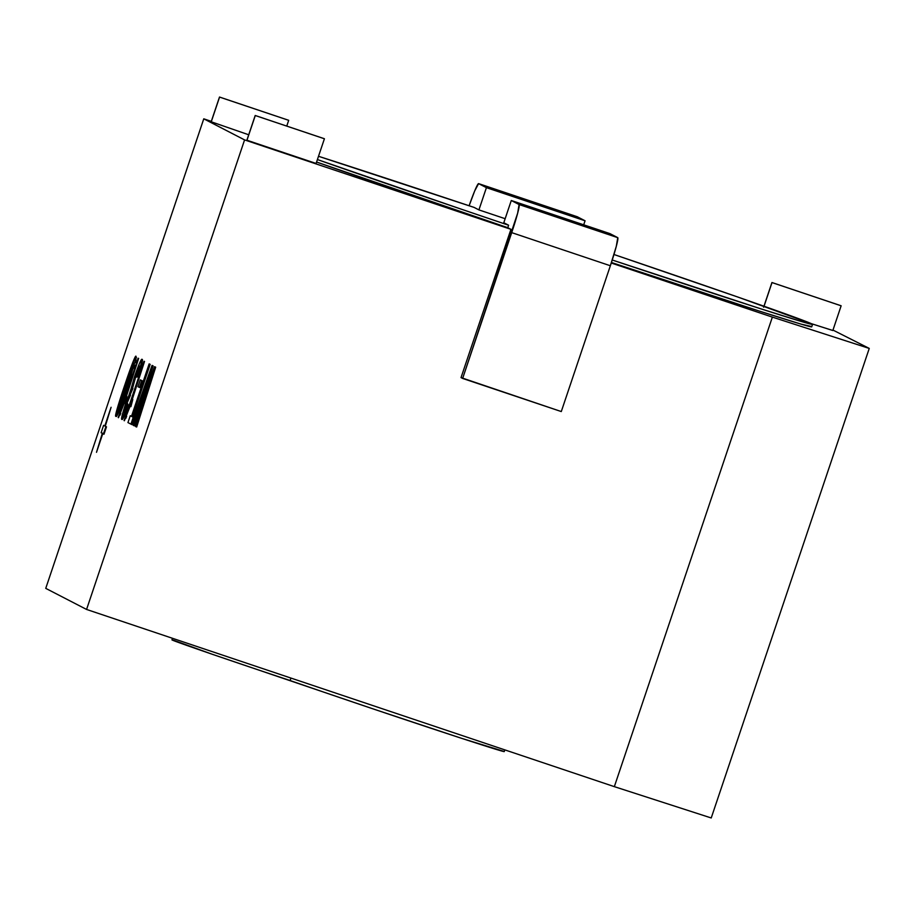 <?xml version="1.0" encoding="UTF-8"?>
<svg xmlns="http://www.w3.org/2000/svg" width="915" height="915" viewBox="0 0 915 915"><rect width="100%" height="100%" fill="white"/><g stroke="black" fill="none" stroke-linecap="round" stroke-linejoin="round"><path stroke-width="1.37" d="M764.048 306.239L771.94 282.518L841.137 305.804L772.008 282.563L764.048 306.239M324.413 138.771L316.087 163.476L282.552 152.588L246.89 140.189L255.205 115.484L324.413 138.771L255.285 115.53L246.958 140.247L316.018 163.43M211.251 121.798L219.497 97.036L288.694 120.323L219.566 97.093L211.251 121.798L248.708 134.78L211.251 121.798M507.779 227.698L508.614 225.227A286.841 2.997 -161.4 0 1 317.413 159.553L462.487 209.592L508.614 225.227L503.799 222.745L508.614 225.227L507.779 227.698L510.936 229.333L244.58 139.904L86.57 609.447L45.75 588.368L203.77 118.824L244.58 139.904L203.77 118.824L211.308 121.363L203.77 118.824L45.75 588.368L86.57 609.447L244.58 139.904L510.936 229.333L461.034 377.609L462.635 378.433L517.661 213.138L519.091 204.537L511.279 200.499L503.799 222.745L511.279 200.499L609.939 233.622L617.751 237.66L609.939 233.622L511.279 200.499L519.091 204.537A28.685 1.956 108.6 0 1 511.702 232.627L610.351 265.75L616.31 246.261L617.751 237.66L519.091 204.537L617.751 237.66A28.685 1.956 -71.4 0 1 610.351 265.75L561.284 411.556L610.351 265.75L511.702 232.627L462.635 378.433L561.284 411.556L461.034 377.609L510.936 229.333L507.779 227.698A286.841 2.997 18.6 0 1 316.579 162.024L507.779 227.698M125.847 392.089L127.562 387.011C123.456 399.375 117.028 417.572 116.216 416.439L131.245 374.189L135.557 359.721L136.083 356.633L135.431 356.61L129.758 370.655L118.195 405.414L115.61 415.501L116.422 416.394L117.772 414.026M116.743 416.016L117.166 415.307M118.961 411.235L124.394 396.321M136.449 357.982L135.946 356.198C135.145 355.043 128.718 373.228 124.612 385.581C120.425 397.876 114.512 416.359 115.725 416.268C116.537 417.4 122.965 399.215 127.071 386.851L134.871 362.363L127.071 386.851L131.737 374.349M133.681 368.196L134.574 365.257M135.363 362.523L135.946 356.198L135.397 362.432M135.74 361.116L136.095 359.675M102.308 433.378L96.498 452.307L102.789 433.619L103.99 434.248L106.483 426.836L105.282 426.207L111.092 407.278L104.802 425.967L103.601 425.338L101.108 432.749L104.081 433.973L101.108 432.749L103.567 433.584L101.108 432.749L103.601 425.338L105.305 426.127L111.092 407.278L105.282 426.207L106.483 426.836L103.99 434.248L102.789 433.619L104.058 434.053L102.789 433.619L96.498 452.307L102.308 433.378M140.613 405.539L153.137 365.886L152.05 365.417L152.645 365.726L136.015 418.338L154.544 366.698L155.676 367.19L154.544 366.698L155.676 367.19L136.186 426.836L135.626 426.55L152.05 375.15L133.933 425.669L133.281 425.338L149.603 373.88L131.691 424.514L131.131 424.228L152.05 365.417L153.137 365.886L140.613 405.539M132.183 424.686L144.273 390.499L132.183 424.686M134.425 425.841L147.532 389.287L134.425 425.841M136.678 427.008L155.676 367.19L136.678 427.008M131.497 416.291L130.25 415.742L131.474 416.371L149.134 363.907L150.163 364.353L149.625 364.067L150.163 364.353L132.012 416.645L133.235 417.286L130.937 424.125L127.94 422.581L130.25 415.742L131.497 416.291M133.567 417.366L132.503 416.817L150.163 364.353L132.012 416.645L133.567 417.366M139.915 387.617L142.214 380.777L140.304 379.874L142.214 380.777L140.304 379.874L141.722 380.606L139.423 387.445L137.993 386.713L140.304 379.874L137.993 386.713L139.915 387.617L142.214 380.777L139.915 387.617M126.647 416.336L125.904 418.224M130.925 406.626L132.789 399.455L124.063 420.58L144.032 361.265L128.969 407.735L132.789 399.455L130.925 406.626M131.268 402.509L144.524 361.436L131.268 402.509M126.259 410.824L128.397 404.876C125.046 414.415 122.976 419.287 122.164 419.505L124.314 415.742M126.098 405.791L123.96 412.493L127.677 403.698L127.906 404.716C124.554 414.255 122.484 419.127 121.672 419.344C121.169 418.601 122.496 413.386 125.664 403.698L130.136 392.215L134.345 377.209C138.348 365.577 140.864 359.595 141.871 359.263C142.351 360.224 140.864 366.011 137.422 376.603L137.982 376.591M124.817 410.149L125.138 408.936M133.853 382.207L131.817 388.932L132.904 388.452L126.236 403.709L130.502 395.154L126.728 403.87L124.451 412.654M132.229 388.864L132.389 387.628M132.549 386.885L132.881 385.57M132.309 389.104L136.198 375.104M138.348 369.385L139.766 366.435M140.041 366.263L135.306 377.689L136.404 372.977L139.629 366.32L136.678 377.106L139.549 366.091L134.814 377.529L131.783 388.051L131.817 388.932L132.401 388.292L125.664 405.437L123.96 412.493L127.677 403.698L126.83 407.758L122.404 418.567L121.546 419.001L121.844 416.782L139.24 363.964L141.528 359.412L141.939 360.567L138.531 373.194L136.678 377.106L137.925 376.774C141.356 366.172 142.843 360.396 142.363 359.423L142.431 360.739M138.474 375.059L140.887 367.178M141.55 364.742L142.145 362.26M120.757 413.294L120.014 415.181M125.035 403.584L126.899 396.412L118.184 417.537L138.142 358.234L123.079 404.704L126.899 396.412L125.035 403.584M125.389 399.478L138.634 358.394L125.389 399.478M812.543 324.368A286.841 2.997 -161.4 0 1 612.238 260.009L760.445 308.698L801.769 321.623L811.982 323.967L738.016 297.112L613.954 254.496A286.841 2.997 -161.4 0 1 812.543 324.368L811.708 326.838A286.841 2.997 18.6 0 1 611.437 262.491L759.61 311.169L800.945 324.093L811.148 326.438M832.97 330.075L869.25 348.421L772.363 317.105L611.266 263.017L772.363 317.105L614.342 786.648L86.57 609.447L614.342 786.648L772.363 317.105L869.25 348.421L832.97 330.075M841.137 305.804L832.822 330.521L811.342 323.658L832.753 330.464M318.512 156.293A286.841 2.997 -161.4 0 1 474.119 207.419L318.512 156.293M505.16 218.708L478.922 209.901L474.119 207.419L478.922 209.901L486.414 187.655L478.922 209.901L505.16 218.708M711.23 817.964L869.25 348.421L711.23 817.964L614.342 786.648L711.23 817.964M104.116 433.87L103.567 433.584L105.934 426.55L103.567 433.584L104.116 433.87M219.566 97.093L288.625 120.277L219.566 97.093M255.285 115.53L324.333 138.714L255.285 115.53M772.008 282.563L841.068 305.747L772.008 282.563M478.579 183.618L577.228 216.741L478.602 183.629A28.685 1.956 108.6 0 1 478.602 183.629A28.685 1.956 108.6 0 0 469.121 205.749L474.679 190.949L478.602 183.629L486.414 187.655L585.062 220.778L583.701 224.816L585.062 220.778L486.414 187.655L478.602 183.629L577.251 216.741L585.062 220.778L577.251 216.741A28.685 1.956 -71.4 0 0 577.228 216.741A28.685 1.956 -71.4 0 0 577.216 216.729M155.184 367.029L154.544 366.698L136.015 418.338L152.645 365.726L152.05 365.417L131.131 424.228L131.691 424.514L149.603 373.88L133.281 425.338L133.933 425.669L152.05 375.15L135.626 426.55L136.186 426.836L155.184 367.029M149.671 364.181L132.012 416.645L133.235 417.286L130.937 424.125L127.94 422.581L130.25 415.742L131.474 416.371L149.134 363.907L149.671 364.181M144.032 361.265L124.383 420.74L132.789 399.455L128.969 407.735L144.032 361.265M138.142 358.234L118.492 417.697L126.899 396.412L123.079 404.704L138.142 358.234M118.527 409.6L125.103 385.856L118.035 409.428L119.911 405.631L133.167 365.909L119.911 405.631L118.127 409.417L118.481 406.626L123.88 389.481L131.234 368.23L133.636 363.049L125.595 386.027L134.139 363.209M118.458 409.382L118.515 408.811M118.756 407.678L118.984 406.74M119.648 404.35L130.513 371.719M131.383 369.317L132.172 367.247M132.767 365.771L133.681 363.77M172.489 638.293L171.963 639.86A89.041 0.926 18.6 0 0 290.112 680.52L290.936 678.061L290.112 680.52A130.925 1.373 18.6 0 0 425.91 726.567A130.925 1.373 18.6 0 0 504.257 751.592L504.84 749.877M504.005 751.409L461.755 738.382L374.292 709.297L212.429 654.328L173.255 640.134M763.625 307.234L771.94 282.518M246.89 140.189L255.205 115.484M211.182 121.752L219.497 97.036M286.875 125.732L288.694 120.334"/></g></svg>
